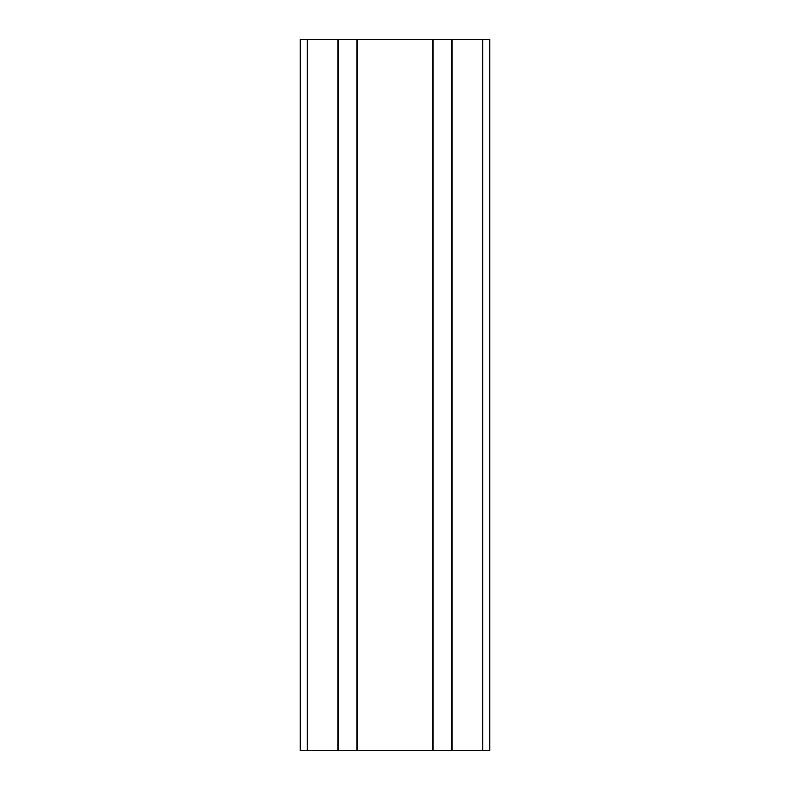 <?xml version="1.0" encoding="UTF-8"?>
<svg xmlns="http://www.w3.org/2000/svg" width="790" height="790" viewBox="0 0 790 790"><rect width="100%" height="100%" fill="white"/><g stroke="black" fill="none" stroke-linecap="round" stroke-linejoin="round"><path stroke-width="1.19" d="M482.69 39.5L489.8 39.5L489.8 750.5L482.69 750.5L482.69 39.5L452.117 39.5L452.117 750.5L482.69 750.5M307.31 750.5L307.31 39.5L300.2 39.5L300.2 750.5L452.117 750.5M432.683 750.5L432.683 39.5L452.117 39.5M357.317 750.5L357.317 39.5L432.683 39.5M337.883 750.5L337.883 39.5L357.317 39.5M307.31 39.5L337.883 39.5M451.712 750.5L451.712 39.5M433.088 750.5L433.088 39.5M356.912 750.5L356.912 39.5M338.288 750.5L338.288 39.5"/></g></svg>
